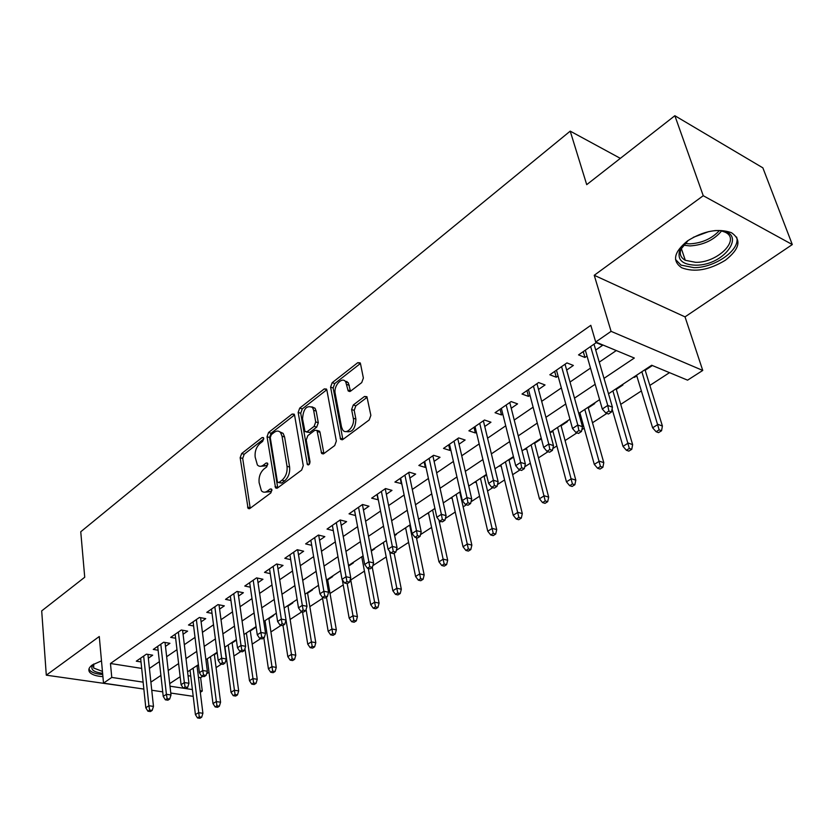 <?xml version="1.0" encoding="UTF-8"?>
<svg xmlns="http://www.w3.org/2000/svg" width="834" height="834" viewBox="0 0 834 834"><rect width="100%" height="100%" fill="white"/><g stroke="black" fill="none" stroke-linecap="round" stroke-linejoin="round"><path stroke-width="1.25" d="M263.732 438.403L263.398 437.61L262.064 437.579L241.651 453.55L240.161 457.72L248.073 508.427L249.887 508.479L270.821 492.946L271.915 489.933L271.54 489.058L270.195 488.995L267.464 491.038C265.129 492.644 263.117 492.571 261.428 490.809L259.103 482.615C258.644 476.954 260.271 472.409 263.992 468.979L266.703 466.915L267.777 463.923L267.433 463.089L266.088 463.037L263.388 465.111C261.042 466.769 259.04 466.717 257.362 464.934L255.141 457.001C254.693 451.434 256.309 446.92 259.989 443.469L262.668 441.374L263.732 438.403M687.539 240.88C673.851 252.077 671.912 261.042 681.722 267.766C694.534 272.624 709.088 270.112 725.382 260.229C739.779 248.939 741.78 239.754 731.376 232.665C718.21 228.089 703.594 230.83 687.539 240.88M101.487 660.872L92.293 664.959C88.873 667.502 87.997 669.931 89.676 672.246C91.855 674.737 96.264 676.207 102.926 676.645M361.716 382.597L363.374 378.042L360.507 363.77L360.152 362.863L357.744 362.686L332.182 382.691L330.577 387.132L340.595 439.309L342.878 439.487L369.17 419.982L370.859 415.374L366.918 396.692L364.489 396.473L353.262 404.99L351.604 409.536L353.293 418.241C355.138 426.007 346.35 435.598 342.701 429.906L341.533 427.06L335.185 393.398C333.412 385.788 342.18 376.124 345.724 381.868L348.216 390.99L350.572 391.167L361.716 382.597M674.862 115.718L762.87 167.853L792.3 244.56L703.25 195.719L674.862 115.718L586.719 184.648L570.216 131.136L80.752 531.769L84.724 577.243L41.7 610.895L46.297 675.175L99.277 636.509L103.51 683.15L111.766 677.427L110.463 663.499L590.816 325.323L595.705 342.003L611.082 331.348L702.749 370.442L687.581 380.158L651.688 365.25L608.507 393.773M703.25 195.719L594.235 275.283L611.082 331.348M294.59 415.228L294.162 414.154L292.088 414.071L268.569 432.481L267.036 436.745L275.554 487.9L277.503 487.994L301.668 470.063L303.253 465.664L294.59 415.228M299.719 408.097L324.238 388.915L326.469 389.04L326.865 390.031L336.342 441.05L334.705 445.554L323.821 453.633L321.632 453.477L316.993 430.427L314.825 430.302L307.819 435.629L306.224 440.029L309.998 461.619C309.81 464.267 308.945 465.268 307.402 464.621L298.155 412.444L299.719 408.097L302.283 408.9L326.792 389.749L324.238 388.915M46.297 675.175L134.858 687.758M636.769 375.842L634.424 377.385L634.236 376.78M645.182 370.286L651.969 365.803L651.281 365.521M616.295 389.353L622.915 384.995L622.216 384.714M578.932 414.018L580.026 413.299M588.272 407.857L594.725 403.593L594.037 403.333M552.911 431.199L551.347 432.231L551.191 431.637M561.084 425.799L567.37 421.65L566.682 421.399M526.598 448.577L525.264 449.453L525.107 448.859M534.688 443.229L540.818 439.174L540.13 438.945M501.026 465.445L499.91 466.185L499.774 465.601M509.042 460.159L513.567 457.168M476.193 481.844L475.286 482.448L475.151 481.864M484.127 476.61L486.597 474.973M452.049 497.783L451.33 498.252L451.204 497.679M459.899 492.592L460.431 492.248M428.561 513.285L427.915 513.056M394.649 535.678L396.473 534.469L395.775 534.292M361.852 557.321L361.716 556.789M371.307 551.086L374.643 548.876L373.945 548.709M348.622 566.057L353.387 562.908L352.688 562.752M327.668 579.891L332.683 576.586L331.984 576.43M307.59 593.141L312.5 589.909L311.801 589.753M288.011 606.068L292.817 602.899L292.129 602.753M268.923 618.672L273.635 615.555L272.947 615.419M250.304 630.963L254.923 627.919L254.234 627.783M232.133 642.962L236.418 640.126M214.39 654.669L217.194 652.814M148.327 658.203L152.695 655.19L146.43 654.158L136.296 661.174L141.019 661.935M165.486 646.381L169.938 643.316L163.652 642.232L153.268 649.425L158.116 650.239M183.073 634.267L187.619 631.14L181.312 630.004L170.668 637.374L175.64 638.25M201.098 621.851L205.737 618.651L199.409 617.462L188.494 625.02L193.603 625.959M219.592 609.112L224.325 605.859L217.976 604.608L206.78 612.365L212.034 613.365M238.555 596.049L243.382 592.724L237.023 591.421L225.534 599.375L230.935 600.449M258.019 582.653L262.95 579.255L256.57 577.879L244.779 586.041L250.336 587.209M277.993 568.892L283.028 565.421L276.627 563.982L264.524 572.364L270.247 573.615M298.499 554.766L303.649 551.222L297.238 549.71L284.811 558.321L290.701 559.666M319.568 540.255L324.833 536.627L318.4 535.053L305.63 543.893L311.718 545.353M341.21 525.347L346.6 521.636L340.157 519.978L327.032 529.069L333.308 530.643M363.468 510.022L368.972 506.228L362.529 504.497L349.029 513.838L355.472 515.527L354.45 510.085M386.351 494.26L391.98 490.382L385.527 488.557L371.651 498.169L378.313 499.795M409.89 478.049L415.655 474.077L409.202 472.169L394.92 482.062L401.779 483.637M434.118 461.358L440.018 457.293L433.565 455.291L418.856 465.476L425.319 467.415L425.924 466.998M459.054 444.178L465.111 440.008L458.648 437.923L443.511 448.411L449.964 450.443L450.787 449.88M484.752 426.487L490.955 422.212L484.491 420.023L468.896 430.824L475.349 432.961L476.391 432.241M511.221 408.253L517.58 403.875L511.138 401.571L495.052 412.705L501.505 414.946L502.787 414.06M538.524 389.447L545.04 384.964L538.608 382.545L522.021 394.034L528.464 396.379L529.997 395.326M566.672 370.056L573.365 365.448L566.943 362.915L549.835 374.768L556.268 377.229L558.061 375.988M110.463 663.499L141.697 668.409M149.422 668.441L159.377 661.654M166.654 656.702L176.985 649.676M184.324 644.672L195.02 637.385M202.433 632.339L213.525 624.791M221.01 619.693L232.509 611.864M240.056 606.725L251.993 598.593M259.614 593.401L271.988 584.978M279.692 579.734L292.536 570.988M300.303 565.702L313.636 556.622M321.476 551.284L335.32 541.86M343.233 536.471L357.609 526.681M365.605 521.229L380.533 511.065M388.613 505.571L404.125 495M412.288 489.454L428.415 478.466M436.651 472.857L453.415 461.442M461.744 455.781L479.175 443.907M487.588 438.184L505.727 425.82M514.224 420.044L533.103 407.18M541.683 401.342L561.355 387.946M570.018 382.045L590.503 368.096M599.26 362.144L616.284 350.551M595.726 350.051L602.596 345.318L596.195 342.659L578.535 354.888L584.947 357.473L587.021 356.045M198.461 677.333L200.629 677.677L202.652 676.364M206.571 673.809L209.011 672.225M216.079 667.627L221.5 664.093M225.472 661.508L226.785 660.664M233.916 656.014L240.838 651.51M252.191 644.129L260.698 638.594M270.925 631.943L281.089 625.333M290.128 619.454L302.033 611.697M309.821 606.641L322.56 598.353M330.024 593.495L343.222 584.915M350.76 580.005L364.427 571.113M372.829 565.65L386.215 556.935M396.317 550.367L408.597 542.381M420.492 534.636L431.595 527.422M439.435 522.324L440.832 521.406M445.387 518.446L455.239 512.034M463.151 506.884L466.404 504.768M471.033 501.766L479.56 496.22M487.546 491.017L492.769 487.619M497.46 484.564L504.58 479.936M512.649 474.692L519.957 469.938M524.722 466.832L530.33 463.183M538.483 457.876L548.001 451.694M552.838 448.546L556.851 445.929M565.087 440.571L576.94 432.856M581.861 429.666L584.175 428.155M592.494 422.744L606.839 413.414M620.736 404.365L641.367 390.948M649.863 385.423L669.494 372.652M188.046 675.696L190.767 676.124M197.074 666.095L198.471 665.178M361.82 557.341L361.132 557.175M383.306 543.163L382.608 542.986M405.366 528.6L404.678 528.412M428.04 513.629L427.342 513.442M451.33 498.252L450.631 498.054M475.286 482.448L474.588 482.24M499.91 466.185L499.222 465.966M525.264 449.453L524.565 449.224M551.347 432.231L550.659 431.991M634.424 377.385L633.736 377.114M620.34 158.356L570.216 131.136M594.235 275.283L685.027 316.868L792.3 244.56M685.027 316.868L702.749 370.442M200.629 677.677L202.287 691.052L200.316 692.314M604.004 378.365L634.32 358.036L595.705 342.003M150.891 682.149L160.91 675.436M168.228 670.526L178.612 663.562M185.992 658.61L196.761 651.396M204.215 646.392L215.38 638.917M222.907 633.871L234.479 626.105M242.079 621.007L254.089 612.959M261.761 607.819L274.219 599.469M281.965 594.277L294.892 585.604M302.711 580.36L316.138 571.363M324.03 566.067L337.968 556.726M345.943 551.378L360.424 541.673M368.482 536.272L383.515 526.191M391.657 520.729L407.284 510.252M415.499 504.747L431.751 493.853M440.05 488.286L456.949 476.954M465.33 471.335L482.917 459.555M491.382 453.873L509.678 441.603M518.237 435.869L537.284 423.099M545.936 417.302L565.765 404M574.501 398.141L595.163 384.286M111.766 677.427L143.125 682.149M193.207 696.338L170.782 693.044M162.724 691.855L151.757 690.25M143.855 689.082L103.51 683.15M170 686.194L192.393 689.562M200.118 690.719L202.287 691.052M599.594 399.663L578.765 413.424M569.956 419.241L549.96 432.45M541.245 438.204L522.053 450.881M513.421 456.584L494.989 468.75M486.451 474.39L468.75 486.086M460.295 491.674L443.281 502.912M434.91 508.438L418.553 519.248M410.276 524.711L394.534 535.105M386.34 540.526L371.203 550.523M363.092 555.882L348.518 565.504M340.491 570.81L326.459 580.078M318.505 585.322L305.004 594.246M297.133 599.448L284.123 608.038M276.325 613.188L263.784 621.476M256.069 626.574L243.987 634.549M236.345 639.595L224.7 647.288M217.132 652.292L205.904 659.704M198.409 664.656L187.577 671.808M180.154 676.718L169.709 683.609M378.094 499.941L377.02 494.458M401.373 483.908L400.226 478.382M425.319 467.415L424.11 461.838M449.964 450.443L448.692 444.814M475.349 432.961L474.004 427.289M501.505 414.946L500.077 409.223M528.464 396.379L526.952 390.614M556.268 377.229L554.673 371.422M584.947 357.473L583.258 351.614M260.625 466.3L265.952 465.81L263.388 465.111M267.818 464.392L265.952 465.81M264.764 492.175L270.049 491.716L267.464 491.038M271.947 490.298L270.049 491.716M263.763 438.976L244.195 454.259L242.704 458.419L250.21 508.24M294.527 414.946L271.113 433.232L269.591 437.485L277.732 487.817M271.342 434.608L270.268 437.589L277.347 481.458L277.712 482.323L279.077 482.386L282.007 480.196C285.864 476.714 287.532 472.075 287.021 466.3L282.028 436.203L280.568 432.606C278.817 430.657 276.69 430.573 274.209 432.377L271.342 434.608M278.702 482.584L281.663 483.074L279.077 482.386M279.776 431.835L283.122 433.367L284.592 436.953L289.606 467.019C290.117 472.795 288.449 477.423 284.603 480.895L281.663 483.074M318.015 430.74L319.568 431.22L320.016 432.304L323.894 453.581M309.55 463.933L300.72 413.237L298.155 412.444M313.626 410.255L312.489 407.461C306.631 404.959 303.305 408.754 302.534 418.845L305.015 431.585L307.131 431.699L314.116 426.351L315.721 421.941L313.626 410.255L316.19 411.068L315.054 408.264L311.895 406.815M306.516 432.033L309.706 432.471L307.131 431.699M316.19 411.068L318.296 422.734L316.701 427.144L309.706 432.471M302.283 408.9L300.72 413.237M345.005 381.065L348.299 382.733L350.499 391.219M346.089 431.543C352.261 432.815 355.524 428.655 355.889 419.064L353.293 418.241M364.489 396.473L367.075 397.328L355.847 405.835L354.2 410.359L355.889 419.064M357.744 362.686L360.309 363.582L334.747 383.536L333.141 387.977L342.878 439.487M197.522 717.959L199.941 718.283L201.682 717.198L199.263 716.865L197.522 717.959L195.417 714.623L198.555 712.663L202.902 713.268L197.012 665.584M199.263 716.865L193.123 668.149M195.417 714.623L190.048 670.182M202.902 713.268L201.682 717.198M149.63 710.068L147.899 711.194L150.443 711.538L152.174 710.422L149.63 710.068L148.911 705.752L145.804 707.785L140.623 658.172M143.667 656.066L148.911 705.752L153.477 706.388L147.92 654.409M152.174 710.422L153.477 706.388M145.804 707.785L147.899 711.194M102.624 673.319C93.262 672.11 89.999 669.306 92.824 664.896L93.585 664.125M93.773 664.01L93.658 668.013L102.446 671.412M88.977 668.941L89.634 670.129C91.792 672.611 96.15 674.07 102.728 674.518M714.738 230.601L716.469 230.549C749.297 229.736 726.185 265.785 695.483 265.17C682.525 264.701 677.229 259.916 679.595 250.825L688.186 240.432M683.432 244.789L681.003 249.022C679.272 254.005 680.711 257.758 685.308 260.302L695.692 262.335C717.74 262.856 741.363 239.202 725.007 232.144L721.17 230.841M675.519 259.489L681.024 265.108L693.982 267.651C714.863 267.933 741.009 249.543 736.599 237.044M708.837 231.571L693.294 237.325M215.151 706.951L217.58 707.305L219.363 706.189L216.944 705.835L215.151 706.951L213.004 703.594L216.215 701.582L220.572 702.218L214.328 654.137M216.944 705.835L210.449 656.702M213.004 703.594L207.301 658.787M220.572 702.218L219.363 706.189M233.218 695.681L235.647 696.046L237.482 694.899L235.052 694.534L233.218 695.681L231.018 692.293L234.312 690.229L238.68 690.896L232.06 642.43M235.052 694.534L228.193 644.984M231.018 692.293L224.972 647.111M238.68 690.896L237.482 694.899M251.732 684.12L254.172 684.505L256.048 683.338L253.609 682.952L251.732 684.12L249.481 680.711L252.858 678.595L257.237 679.293L250.231 630.431M253.609 682.952L246.374 632.975M249.481 680.711L244.956 648.581M257.237 679.293L256.048 683.338M270.716 672.277L273.156 672.673L275.084 671.474L272.645 671.068L270.716 672.277L268.412 668.826L271.874 666.658L276.262 667.398L268.84 618.13M272.645 671.068L265.014 620.663M268.412 668.826L263.836 637.874M276.262 667.398L275.084 671.474M167.144 698.673L165.372 699.82L167.926 700.185L169.688 699.038L167.144 698.673L166.404 694.305L163.224 696.38L157.689 646.36M160.806 644.202L166.404 694.305L171.001 694.972L165.038 642.472M169.688 699.038L171.001 694.972M163.224 696.38L165.372 699.82M185.096 686.976L183.282 688.165L185.836 688.55L187.66 687.362L185.096 686.976L184.345 682.556L181.082 684.693L175.171 634.247M178.361 632.036L184.345 682.556L188.953 683.265L182.594 630.233M187.66 687.362L188.953 683.265M181.082 684.693L183.282 688.165M203.506 674.987L201.651 676.197L204.215 676.603L206.081 675.394L203.506 674.987L202.745 670.515L199.399 672.704L193.092 621.841M196.365 619.568L202.745 670.515L207.364 671.255L200.577 617.681M206.081 675.394L207.364 671.255M199.399 672.704L201.651 676.197M222.407 662.686L220.489 663.927L223.064 664.354L224.982 663.113L222.407 662.686L221.625 658.162L218.195 660.403L211.471 609.112M214.828 606.787L221.625 658.162L226.264 658.943L219.019 604.806M224.982 663.113L226.264 658.943M218.195 660.403L220.489 663.927M290.19 660.121L292.63 660.549L294.611 659.319L292.161 658.891L290.19 660.121L287.824 656.65L291.379 654.429L295.778 655.211L287.928 605.526M292.161 658.891L277.242 564.118M287.824 656.65L282.987 625.437M295.778 655.211L294.611 659.319M241.797 650.061L239.838 651.344L242.413 651.792L244.383 650.51L241.797 650.061L241.005 645.474L237.482 647.789L230.33 596.049M233.77 593.662L241.005 645.474L245.644 646.298L237.93 591.598M244.383 650.51L245.644 646.298M237.482 647.789L239.838 651.344M310.154 647.653L312.614 648.101L314.637 646.84L312.187 646.392L310.154 647.653L307.746 644.15L311.384 641.867L315.794 642.691L307.496 592.599M312.187 646.392L306.078 609.518M307.746 644.15L302.481 611.791M315.794 642.691L314.637 646.84M261.699 637.103L259.687 638.417L262.272 638.886L264.295 637.572L261.699 637.103L260.896 632.453L257.279 634.83L249.668 582.653M253.202 580.203L260.896 632.453L265.556 633.329L257.331 578.045M264.295 637.572L265.556 633.329M257.279 634.83L259.687 638.417M330.66 634.862L333.11 635.331L335.195 634.038L332.735 633.569L330.66 634.862L328.179 631.338L331.922 628.992L336.342 629.858L327.574 579.338M332.735 633.569L326.448 597.196M328.179 631.338L322.362 597.217M336.342 629.858L335.195 634.038M282.142 623.79L280.078 625.135L282.674 625.636L284.738 624.291L282.142 623.79L281.319 619.089L277.607 621.518L269.528 568.903M284.738 624.291L285.989 620.006L281.319 619.089L273.156 566.39M277.607 621.518L280.078 625.135M351.698 621.726L354.158 622.227L356.295 620.892L353.835 620.392L351.698 621.726L349.165 618.171L353.001 615.763L357.421 616.67L350.509 578.64M353.835 620.392L347.205 583.633M349.165 618.171L342.294 579.755M357.421 616.67L356.295 620.892M303.149 610.113L301.022 611.499L303.628 612.02L305.755 610.644L303.149 610.113L302.304 605.348L298.489 607.85L289.909 554.787M293.641 552.202L302.304 605.348L306.985 606.308L297.686 549.814M305.755 610.644L306.985 606.308M298.489 607.85L301.022 611.499M373.309 608.247L375.769 608.768L377.958 607.402L375.498 606.871L373.309 608.247L370.713 604.65L374.643 602.179L379.074 603.138L372.287 567.412M375.498 606.871L368.284 568.444M370.713 604.65L361.748 556.768M379.074 603.138L377.958 607.402M324.739 596.06L322.549 597.478L325.156 598.03L327.345 596.612L324.739 596.06L323.873 591.233L319.954 593.808L310.853 540.276M314.689 537.628L323.873 591.233L328.565 592.244L318.682 535.115M327.345 596.612L328.565 592.244M319.954 593.808L322.549 597.478M395.504 594.381L397.964 594.934L400.226 593.527L397.755 592.984L395.504 594.381L392.845 590.764L396.89 588.231L401.321 589.231L394.159 553.203M397.755 592.984L389.593 551.284M392.845 590.764L383.379 542.475M401.321 589.231L400.226 593.527M346.934 581.6L344.682 583.07L347.298 583.654L349.54 582.195L346.934 581.6L346.058 576.721L342.013 579.359L332.37 525.378M336.31 522.647L346.058 576.721L350.749 577.785L340.241 520.009M349.54 582.195L350.749 577.785M342.013 579.359L344.682 583.07M418.314 580.151L420.784 580.725L423.099 579.286L420.628 578.702L418.314 580.151L415.582 576.502L419.742 573.886L424.183 574.939L416.427 537.669M420.628 578.702L409.671 525.107M415.582 576.502L405.605 527.797M424.183 574.939L423.099 579.286M347.413 382.441L346.85 381.43M369.764 566.745L367.45 568.246L370.067 568.861L372.371 567.36L369.764 566.745L368.857 561.793L364.708 564.503L354.492 510.054M358.537 507.26L368.857 561.793L373.569 562.908L362.425 504.56M372.371 567.36L373.569 562.908M364.708 564.503L367.45 568.246M441.77 565.504L444.241 566.119L446.617 564.628L444.157 564.024L441.77 565.504L438.965 561.824L443.25 559.145L447.681 560.25L438.924 519.999M444.157 564.024L432.617 509.949M438.965 561.824L428.447 512.712M447.681 560.25L446.617 564.628M393.252 551.451L390.875 552.994L393.492 553.64L395.869 552.098L393.252 551.451L392.334 546.426L388.06 549.231L377.239 494.301M381.399 491.424L392.334 546.426L397.036 547.604L385.245 488.755M395.869 552.098L397.036 547.604M388.06 549.231L390.875 552.994M465.893 550.45L468.364 551.086L470.814 549.564L468.343 548.918L465.893 550.45L463.016 546.739L467.415 543.976L471.856 545.144L459.774 492.018M468.343 548.918L456.208 494.374M463.016 546.739L451.913 497.21M471.856 545.144L470.814 549.564M417.427 535.699L414.978 537.294L417.594 537.972L420.044 536.387L417.427 535.699L416.489 530.612L412.09 533.499L400.633 478.101M404.917 475.13L416.489 530.612L421.201 531.852L408.723 472.492M420.044 536.387L421.201 531.852M412.09 533.499L414.978 537.294M490.715 534.959L493.175 535.626L495.698 534.062L493.228 533.385L490.715 534.959L487.754 531.216L492.289 528.381L496.72 529.6L483.991 476.026M493.228 533.385L480.467 478.351M487.754 531.216L476.058 481.26M496.72 529.6L495.698 534.062M442.333 519.488L439.81 521.135L442.427 521.844L444.949 520.207L442.333 519.488L441.374 514.328L436.839 517.299L424.714 461.421M429.124 458.366L441.374 514.328L446.086 515.631L432.877 455.76M444.949 520.207L446.086 515.631M436.839 517.299L439.81 521.135M516.256 519.019L518.717 519.718L521.313 518.102L518.852 517.393L516.256 519.019L513.223 515.245L517.883 512.316L522.313 513.608L508.896 459.576M518.852 517.393L505.435 461.859M513.223 515.245L500.89 464.861M522.313 513.608L521.313 518.102M467.989 502.787L465.382 504.476L468.01 505.227L470.605 503.538L467.989 502.787L466.998 497.554L462.328 500.608L449.505 444.251M454.04 441.113L466.998 497.554L471.71 498.92L457.751 438.538M470.605 503.538L471.71 498.92M462.328 500.608L465.382 504.476M542.559 502.6L545.019 503.34L547.698 501.672L545.238 500.932L542.559 502.6L539.442 498.795L544.248 495.782L548.668 497.127L534.531 442.635M545.238 500.932L531.122 444.887M539.442 498.795L526.442 447.983M548.668 497.127L547.698 501.672M494.426 485.565L491.747 487.317L494.364 488.099L497.043 486.358L494.426 485.565L493.426 480.259L488.609 483.418L475.036 426.57M479.717 423.328L493.426 480.259L498.127 481.698L483.376 420.795M497.043 486.358L498.127 481.698M488.609 483.418L491.747 487.317M569.664 485.68L572.114 486.462L574.876 484.742L572.416 483.96L569.664 485.68L566.453 481.844L571.405 478.737L575.814 480.165L560.928 425.204M572.416 483.96L557.571 427.415M566.453 481.844L552.754 430.605M575.814 480.165L574.876 484.742M521.698 467.811L518.936 469.615L521.552 470.439L524.315 468.645L521.698 467.811L520.666 462.432L515.704 465.674L501.359 408.347M506.175 405.001L520.666 462.432L525.368 463.944L509.772 402.52M524.315 468.645L525.368 463.944M515.704 465.674L518.936 469.615M597.592 468.249L600.042 469.062L602.878 467.29L600.438 466.477L597.592 468.249L594.298 464.382L599.396 461.181L603.795 462.672L588.106 407.253M600.438 466.477L584.822 409.421M594.298 464.382L579.859 412.705M603.795 462.672L602.878 467.29M549.835 449.495L546.979 451.35L549.596 452.226L552.442 450.37L549.835 449.495L548.772 444.032L543.653 447.389L528.485 389.551M533.458 386.111L548.772 444.032L553.474 445.617L536.981 383.671M552.442 450.37L553.474 445.617M543.653 447.389L546.979 451.35M626.397 450.266L628.836 451.131L631.765 449.307L629.326 448.442L626.397 450.266L622.998 446.378L628.263 443.073L632.641 444.637L616.117 388.748M629.326 448.442L612.907 390.875M622.998 446.378L612.073 408.941M632.641 444.637L631.765 449.307M578.879 430.584L575.929 432.502L578.535 433.419L581.475 431.501L578.879 430.584L577.795 425.038L572.499 428.499L556.466 370.181M561.595 366.626L577.795 425.038L582.476 426.716L565.045 364.229M581.475 431.501L582.476 426.716M572.499 428.499L575.929 432.502M656.108 431.731L658.537 432.627L661.56 430.74L659.131 429.844L656.108 431.731L652.615 427.79L658.036 424.391L662.404 426.038L644.995 369.671M659.131 429.844L641.857 371.745M652.615 427.79L636.582 375.237M662.404 426.038L661.56 430.74M608.872 411.058L605.828 413.038L608.424 413.998L611.468 412.027L608.872 411.058L607.757 405.428L602.294 409.004L585.332 350.176M590.628 346.506L607.757 405.428L612.427 407.19L594.006 344.171M611.468 412.027L612.427 407.19M602.294 409.004L605.828 413.038M263.638 438.027L262.064 437.579M271.759 489.412L270.195 488.995M267.662 463.475L266.088 463.037M250.106 507.77L247.521 507.124M242.704 458.419L240.161 457.72M244.195 454.259L241.651 453.55M277.618 487.348L275.032 486.66M269.591 437.485L267.036 436.745M271.113 433.232L268.569 432.481M294.485 414.811L292.088 414.071M284.603 480.895L282.007 480.196M289.606 467.019L287.021 466.3M284.592 436.953L282.028 436.203M323.769 453.102L321.163 452.341M320.016 432.304L317.431 431.522M309.206 464.413L307.058 463.798M316.701 427.144L314.116 426.351M318.296 422.734L315.721 421.941M350.405 390.875L347.83 390.02M349.321 385.308L346.746 384.443M354.2 410.359L351.604 409.536M355.847 405.835L353.262 404.99M342.753 439.007L340.147 438.215M333.141 387.977L330.577 387.132M334.747 383.536L332.182 382.691M721.608 230.945C713.987 240.025 703.479 245.019 690.083 245.926L683.161 245.154M684.704 243.455L689.854 243.862C701.915 243.132 711.746 238.732 719.346 230.643M249.387 508.75L248.073 508.427M276.971 488.276L275.554 487.9M283.122 433.367L280.568 432.606M323.248 453.946L321.632 453.477M319.568 431.22L316.993 430.427M308.486 464.934L307.402 464.621M315.054 408.264L312.489 407.461M349.884 391.542L348.216 390.99M348.299 382.733L345.724 381.868M342.284 439.82L340.595 439.309M93.606 664.104L92.824 664.896M93.366 664.667L93.658 668.013M681.003 249.022L679.595 250.825M681.274 248.365L685.308 260.302"/></g></svg>
